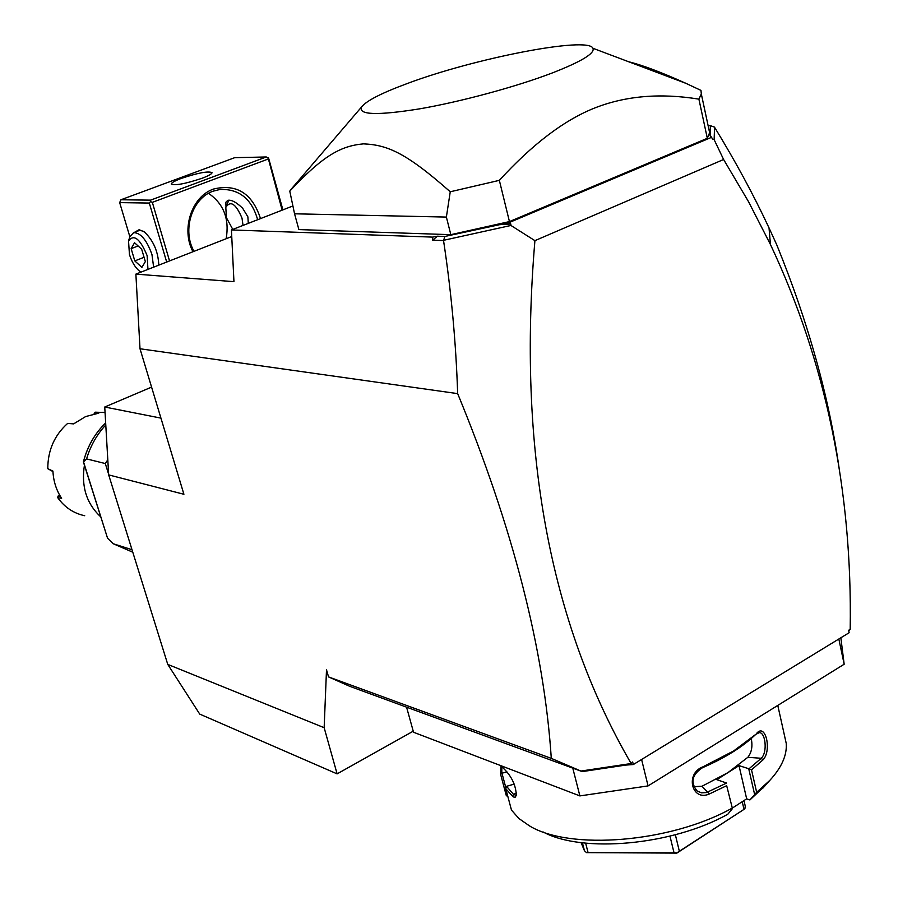<?xml version="1.0" encoding="UTF-8"?>
<svg xmlns="http://www.w3.org/2000/svg" width="898" height="898" viewBox="0 0 898 898"><rect width="100%" height="100%" fill="white"/><g stroke="black" fill="none" stroke-linecap="round" stroke-linejoin="round"><path stroke-width="1.35" d="M413.248 731.185L337.109 773.874L199.726 714.101L167.758 664.397L108.68 474.896L104.74 407.019L151.571 387.105M633.315 764.546L625.682 765.096L630.452 764.176L632.675 761.975L633.315 764.546L849.138 632.72L848.632 630.284L850.193 629.33C852.449 490.656 825.879 362.388 770.462 244.537L748.584 201.781L723.608 159.496L714.146 139.661L714.539 127.224C735.294 161.056 753.456 194.608 769.025 227.901L776.759 244.84C808.2 322.236 829.022 396.961 839.237 469.003M625.682 765.096L582.23 771.606L349.434 686.195L328.545 676.912L326.502 669.818L324.156 727.706L337.109 773.874M457.666 393.627L140.009 348.761L135.879 274.126L233.951 281.669L231.426 229.944L432.611 237.106L437.371 236.208L444.847 236.466L443.545 240.574C451.267 291.581 455.971 342.598 457.666 393.627C512.893 527.597 544.098 649.187 551.293 758.372L328.545 676.912M167.758 664.397L324.156 727.706M140.009 348.761L183.91 494.27L108.68 474.896M551.293 758.372L582.23 771.606M406.57 707.153L413.54 732.252L579.884 795.909L572.778 768.138M641.599 759.484L648.064 785.907L579.884 795.909M838.833 639.017L844.165 664.228L648.064 785.907M840.854 637.782L844.165 664.228M543.211 832.008C582.072 853.302 672.344 845.422 727.818 814.217L732.442 808.604L726.673 785.671L709.308 794C691.673 801.802 684.893 773.447 702.91 766.847L733.655 750.941L755.802 734.351C742.927 746.777 725.135 757.901 702.438 767.734L702.91 766.847M507.942 796.84L506.225 795.359L500.613 774.289L501.028 765.848M500.882 765.68L505.608 770.518C512.365 777.881 515.935 786.143 516.294 795.314L515.171 797.211L513.218 796.93L505.787 788.747L511.478 810.097L518.909 818.516L529.416 825.846C569.377 850.485 670.144 842.807 731.937 808.245M732.442 808.604L726.673 785.671M751.233 738.538C752.793 746.227 751.66 752.479 747.843 757.295L727.941 772.628L716.795 779.677L726.482 783M726.471 783.123L706.546 792.541L701.641 792.867L697.23 791.071C690.169 782.528 691.909 774.75 702.438 767.734M732.319 808.088L746.665 798.838L739.02 765.624L727.941 772.628L702 786.255L693.671 786.67M709.319 794L702 786.255M756.902 733.071C765.736 723.036 771.977 750.818 762.974 759.888L751.525 769.855L756.655 792.305L749.897 799.961L746.665 798.838M784.347 734.946L786.233 743.398C787.108 755.173 781.653 767.487 769.855 780.34L756.655 792.305M762.974 759.888L761.235 758.282L748.999 768.8L751.525 769.855M739.02 765.624L748.999 768.8M748.752 768.845L754.589 794.315M764.939 785.829L749.897 799.961M506.966 771.887L501.814 773.234L501.802 766.746M505.956 788.186L501.982 773.268M501.814 773.234L500.613 774.289M512.466 796.346L513.51 794.382L506.517 786.322L505.787 788.747M516.406 794.584L515.71 795.213L513.51 794.382L516.44 793.001M514.228 784.1L506.517 786.322M743.982 800.578L745.273 806.202L744.88 808.795L676.89 852.853L586.495 852.629L584.441 850.709L581.085 842.627M742.231 801.701L743.926 809.019M744.88 808.795L676.845 853.1L586.495 852.629M582.398 842.784L584.441 850.709M585.642 843.143L587.966 852.18M669.964 836.128L673.927 852.393M675.352 834.736L679.27 850.911M755.802 734.351L759.113 732.689C765.422 731.735 767.835 752.255 761.235 758.282L747.843 757.295M630.295 763.659L581.141 771.023M632.675 761.975L630.452 764.176M723.608 159.496L534.916 240.653C517.416 448.327 549.408 622.471 630.879 763.076M534.916 240.653L510.94 225.465L443.848 240.249M437.371 236.208L432.713 240.17L443.545 240.574M432.611 237.106L432.713 240.17M135.879 274.126L231.751 236.533M850.193 629.33L848.756 630.89M444.847 236.466L508.852 222.693L711.575 137.315L710.105 135.519L710.408 125.675L714.415 127.089M710.408 125.675L708.14 125.754M231.426 229.944L292.871 205.979M592.972 48.29C595.004 53.386 581.287 61.67 551.832 73.131C515.665 86.915 460.64 101.777 419.68 108.838C377.115 115.651 357.786 114.989 361.681 106.851C366.429 100.778 381.639 92.999 407.31 83.514C473.908 58.437 588.19 35.976 592.972 48.29L686.083 83.413L700.968 90.395L701.316 93.942L698.902 99.139L707.321 138.303L509.447 221.593L450.83 234.67L298.888 229.585L294.555 213.803L446.373 217.069L450.83 234.67M707.321 138.303L709.622 132.691L708.5 127.437M497.683 224.803L510.805 224.006L510.94 225.465M510.805 224.006L508.852 222.693M714.146 139.661L712.428 138.954L711.575 137.315M698.902 99.139C660.614 92.909 626.063 95.794 595.228 107.782C564.584 119.793 532.626 143.983 499.344 180.352L509.447 221.593M293.68 186.29L289.773 191.106C323.078 155.702 340.432 145.981 363.477 143.86C387.128 144.915 405.593 152.301 450.246 191.779L499.344 180.352M450.246 191.779L446.373 217.069M289.773 191.106L294.555 213.803M686.083 83.413C661.568 72.356 642.418 65.127 628.634 61.749M160.933 418.12L104.74 407.019M266.291 156.97L234.692 157.678L120.927 199.771L150.595 200.142L266.291 156.97L268.693 158.43L282.892 209.874M268.064 157.689L282.152 210.166M268.042 159.081L152.334 202.353L169.542 260.925M192.991 251.732C180.812 229.372 191.701 196.415 213.589 189.029C236.645 183.54 252.293 193.396 260.521 218.596M152.334 202.353L150.505 201.612L149.315 203.06L166.68 262.048M149.315 203.06L119.67 202.611L129.84 236.713M140.279 271.679L140.47 272.319M134.666 232.223L139.123 229.708L144.432 231.987C153.367 240.496 158.16 251.541 158.811 265.135M119.67 202.611L120.927 199.771M202.129 178.242C185.201 183.877 174.919 185.796 171.282 184.011C171.507 182.709 174.874 180.835 181.385 178.376C198.177 172.798 208.403 170.901 212.051 172.685C211.849 173.954 208.538 175.806 202.129 178.242M150.595 200.142L150.505 201.612M194.013 251.328C181.879 230.202 192.06 198.278 213.084 191.184L220.111 189.433C239.194 188.816 251.721 198.918 257.659 219.718M226.173 238.722C229.551 218.876 223.658 203.745 208.504 193.328M248.297 223.366L247.87 216.811L242.651 208.246C236.297 202.185 231.336 199.547 227.766 200.344L225.858 202.263L225.982 206.708M228.822 200.232L225.881 207.101M243.032 225.42L242.011 218.147C235.927 203.779 230.528 200.175 225.802 207.359L226.442 217.743L232.784 229.417M138.101 230.909L140.391 230.416L143.579 231.381M147.946 269.389L147.126 255.627C140.077 238.677 133.869 233.794 128.526 240.967L129.727 237.072L133.611 232.627C140.672 232.773 146.789 240.069 151.953 254.527L153.637 267.155M128.526 240.967L129.458 254.561C131.905 262.171 135.317 267.75 139.695 271.275L140.997 272.116M141.895 267.402L134.801 260.903L131.142 248.634L134.543 242.741L141.671 249.206L145.353 261.599L141.895 267.402M134.801 260.903L144.084 257.299M131.142 248.634L138.09 245.962M107.378 537.655L83.391 461.931C87.308 446.553 94.728 433.554 105.661 422.936C94.75 433.577 87.331 446.587 83.413 461.987L86.578 458.9C90.462 445.868 96.861 434.542 105.784 424.922M132.781 552.203L113.238 543.75L107.333 538.003M105.066 412.519L95.132 412.182L94.167 413.877M59.537 494.91L58 496.134L57.764 497.728L61.614 498.3C56.338 490.319 53.431 481.249 52.926 471.091L47.785 468.689C47.807 450.369 54.43 435.272 67.653 423.396L73.602 423.89L85.624 416.571L98.78 413.159L95.132 412.182M100.655 516.788C86.534 503.632 81.123 486.447 84.423 465.231M57.764 497.728C64.69 507.37 73.67 513.375 84.715 515.721M95.233 413.664L94.144 413.383M52.948 471.585L47.785 468.689M57.988 496.156L60.492 496.538M108.647 474.267L105.302 463.548L86.578 458.9M132.006 549.711L113.238 543.75M105.302 463.548L107.805 459.776M107.592 538.34L83.536 461.931M777.78 705.413L786.233 743.398M762.447 788.612L769.855 780.34M697.23 791.071L695.164 789.14M770.462 244.537L769.025 227.901M701.316 93.942L709.622 132.691M361.681 106.851L290.503 189.994M133.611 232.627L139.067 230.55M102.866 412.249L105.077 412.687"/></g></svg>
